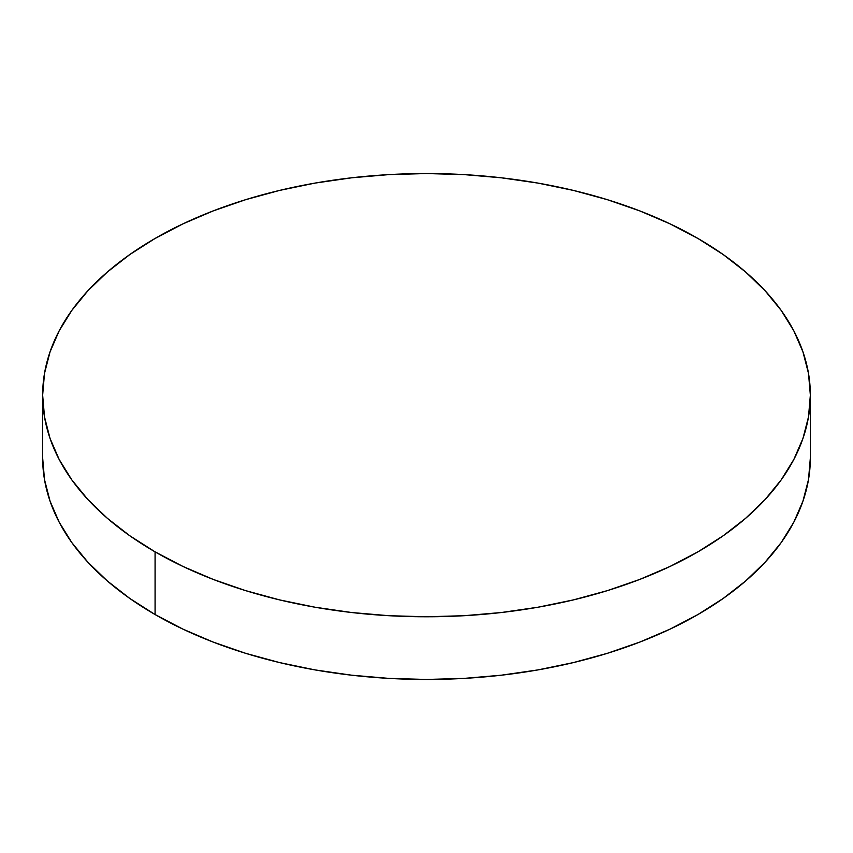 <?xml version="1.0" encoding="UTF-8"?>
<svg xmlns="http://www.w3.org/2000/svg" width="853" height="853" viewBox="0 0 853 853"><rect width="100%" height="100%" fill="white"/><g stroke="black" fill="none" stroke-linecap="round" stroke-linejoin="round"><path stroke-width="1.28" d="M810.35 457.837L808.505 479.567L802.972 501.074L793.823 522.175L781.135 542.647L765.024 562.308L745.661 580.968L723.216 598.433L697.925 614.544L670.01 629.151L639.761 642.106L607.443 653.291L573.397 662.589L537.923 669.914L501.383 675.192L464.128 678.391L426.5 679.457L388.872 678.391L351.617 675.192L315.077 669.914L279.603 662.589L245.557 653.291L213.239 642.106L182.99 629.151L155.075 614.544L129.784 598.433L107.339 580.968L87.976 562.308L71.865 542.647L59.177 522.175L50.028 501.074L44.495 479.567L42.65 457.837A383.85 221.609 0 0 0 155.075 614.544A383.85 221.609 0 0 0 573.397 662.589A383.85 221.609 0 0 0 810.35 457.837L810.35 395.163A383.85 221.609 180 0 1 573.397 599.904A383.85 221.609 180 0 1 155.075 551.859L155.075 614.544L155.075 551.859A383.85 221.609 180 0 1 42.65 395.163A383.85 221.609 180 0 1 279.603 190.411A383.85 221.609 180 0 1 697.925 238.456A383.85 221.609 180 0 1 810.35 395.163L808.505 373.433L802.972 351.926L793.823 330.825L781.135 310.353L765.024 290.692L745.661 272.032L723.216 254.567L697.925 238.456L670.01 223.849L639.761 210.894L607.443 199.709L573.397 190.411L537.923 183.086L501.383 177.808L464.128 174.609L426.5 173.543L388.872 174.609L351.617 177.808L315.077 183.086L279.603 190.411L245.557 199.709L213.239 210.894L182.99 223.849L155.075 238.456L129.784 254.567L107.339 272.032L87.976 290.692L71.865 310.353L59.177 330.825L50.028 351.926L44.495 373.433L42.65 395.163L44.495 416.882L50.028 438.389L59.177 459.49L71.865 479.962L87.976 499.623L107.339 518.283L129.784 535.748L155.075 551.859L182.99 566.467L213.239 579.422L245.557 590.607L279.603 599.904L315.077 607.229L351.617 612.518L388.872 615.706L426.5 616.772L464.128 615.706L501.383 612.518L537.923 607.229L573.397 599.904L607.443 590.607L639.761 579.422L670.01 566.467L697.925 551.859L723.216 535.748L745.661 518.283L765.024 499.623L781.135 479.962L793.823 459.49L802.972 438.389L808.505 416.882L810.35 395.163M42.65 457.837L42.65 395.163"/></g></svg>
